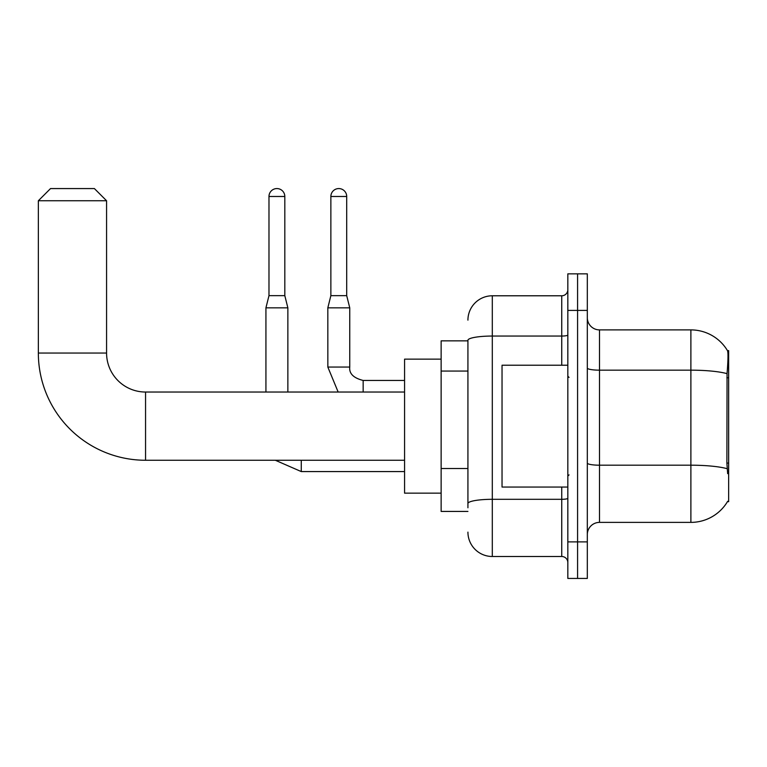 <?xml version="1.0" encoding="UTF-8"?>
<svg xmlns="http://www.w3.org/2000/svg" width="767" height="767" viewBox="0 0 767 767"><rect width="100%" height="100%" fill="white"/><g stroke="black" fill="none" stroke-linecap="round" stroke-linejoin="round"><path stroke-width="1.15" d="M727.452 501.676L727.662 501.311A42.645 42.645 0 0 1 690.885 522.385A42.645 42.645 0 0 0 727.452 501.676L728.65 501.676L728.65 350.605L727.538 350.759A42.645 42.645 0 0 0 690.885 329.896A42.645 42.645 0 0 1 727.452 350.605A42.645 42.645 0 0 0 690.885 329.896L599.506 329.896A12.186 12.186 0 0 1 587.321 317.711A12.186 12.186 0 0 0 599.506 329.896L599.506 522.385A12.186 12.186 0 0 0 587.321 534.57M467.928 340.855L441.13 340.855L441.13 511.426L467.928 511.426M577.58 541.886L577.58 578.433L587.321 578.433L587.321 541.886L577.58 541.886L577.58 578.433L567.829 578.433L567.829 541.886L577.58 541.886L577.58 310.405L577.58 541.886M567.829 541.886L567.829 273.848L577.58 273.848L577.58 310.405L577.58 273.848L587.321 273.848L587.321 541.886M727.662 473.651L726.886 463.067L727.058 373.654C728.113 360.394 728.276 352.772 727.538 350.759A42.645 42.645 0 0 0 690.885 329.896L690.885 370.164L599.506 370.164A12.186 2.119 0 0 1 587.321 368.045M727.193 468.714A42.645 7.402 180 0 0 690.885 465.195L690.885 522.385L599.506 522.385M467.928 507.773L467.928 340.28A24.362 4.228 180 0 1 492.299 336.051L561.741 336.051L561.741 295.784A6.088 6.088 0 0 0 567.829 289.686M467.928 320.146A24.362 24.362 0 0 1 492.299 295.784L492.299 556.497L561.741 556.497L561.741 487.055M492.299 295.784L561.741 295.784M567.829 562.594A6.088 6.088 0 0 0 561.741 556.497M492.299 556.497A24.362 24.362 0 0 1 467.928 532.135M567.829 365.226L502.04 365.226L502.04 487.055L567.829 487.055M404.573 460.258L145.557 460.258L145.557 392.033A38.983 38.983 0 0 1 106.575 353.041L106.575 200.753L38.35 200.753L50.536 188.567L94.389 188.567L106.575 200.753M145.557 392.033A38.983 38.983 0 0 1 106.575 353.041A38.983 38.983 0 0 0 145.557 392.033A38.983 38.983 0 0 1 106.575 353.041A38.983 38.983 0 0 0 145.557 392.033L404.573 392.033M145.557 460.258A107.207 107.207 0 0 1 38.35 353.041L38.35 200.753M441.13 359.138L404.573 359.138L404.573 493.152L441.13 493.152M284.816 295.659L268.977 295.659L268.977 196.486A7.919 7.919 0 0 1 276.897 188.567A7.919 7.919 0 0 1 284.816 196.486L284.816 295.659L287.865 307.845L287.865 392.033M265.928 392.033L265.928 307.845L287.865 307.845M346.703 295.659L330.865 295.659L330.865 196.486A7.919 7.919 0 0 1 338.784 188.567A7.919 7.919 0 0 1 346.703 196.486L346.703 295.659L349.752 307.845L349.752 367.057C349.014 373.548 353.482 378.016 363.155 380.451L363.155 380.48M363.155 392.033L363.155 380.451C353.482 378.016 349.014 373.548 349.752 367.057L327.845 367.057L327.825 307.845L349.752 307.845M728.65 377.786L726.886 377.786M728.65 463.067L726.886 463.067M467.928 371.065L441.13 371.065M467.928 468.532L441.13 468.532M727.058 373.654A42.645 7.402 180 0 0 690.885 370.164L690.885 465.195L599.506 465.195A12.186 2.119 -0 0 1 587.321 463.076M587.321 310.405L567.829 310.405M567.829 498.253A6.088 1.055 0 0 1 561.741 499.307L492.299 499.307A24.362 4.228 180 0 0 467.928 503.536M561.741 365.226L561.741 336.051A6.088 1.055 0 0 0 567.829 334.997M38.35 353.041L106.575 353.041M404.573 471.58L301.268 471.58L275.334 460.258L301.268 471.58L275.334 460.258L301.268 471.58L275.334 460.258L301.268 471.58L301.268 460.258M268.977 196.486L284.816 196.486M330.865 196.486L346.703 196.486M569.047 377.412L567.829 376.194M569.047 474.878L567.829 476.096M268.977 295.659L265.928 307.845M327.825 367.057L338.161 392.033L327.825 367.057M363.155 380.451C353.482 378.016 349.014 373.548 349.752 367.057C349.014 373.548 353.482 378.016 363.155 380.451C353.482 378.016 349.014 373.548 349.752 367.057C349.014 373.548 353.482 378.016 363.155 380.451L404.573 380.451M330.865 295.659L327.825 307.845"/></g></svg>
